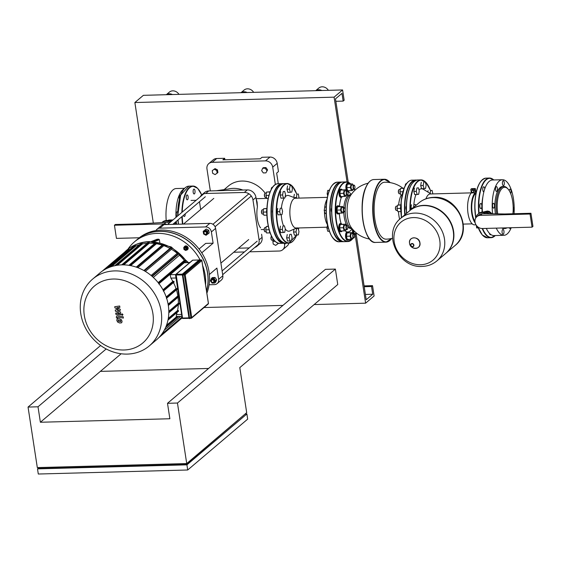 <?xml version="1.0" encoding="UTF-8"?>
<svg xmlns="http://www.w3.org/2000/svg" width="561" height="561" viewBox="0 0 561 561"><rect width="100%" height="100%" fill="white"/><g stroke="black" fill="none" stroke-linecap="round" stroke-linejoin="round"><path stroke-width="0.84" d="M169.289 220.01L173.012 219.905M175.579 221.995L176.603 224.26A27.798 10.989 88.5 0 1 176.273 221.399M168.468 220.69A6.101 5.344 49.7 0 1 168.98 220.655A6.101 5.344 49.7 0 1 171.519 221.167M174.127 223.222A6.101 5.344 49.7 0 1 174.822 224.309M179.464 198.945A2.44 0.968 -91.5 0 1 179.324 198.328A2.44 0.968 -91.5 0 1 180.158 195.123A2.44 0.968 -91.5 0 1 180.565 195.326M176.996 216.525A2.44 0.968 -91.5 0 1 176.89 216.413A2.44 0.968 -91.5 0 1 176.322 213.685A2.44 0.968 -91.5 0 1 177.213 211.792A2.44 0.968 -91.5 0 1 177.662 212.058A2.44 0.968 -91.5 0 1 177.732 212.149M139.303 237.766L116.45 238.383L114.437 225.249L115.335 224.484L141.484 223.783L165.965 222.338A6.914 6.052 49.7 0 1 169.233 223.11M165.965 222.338L164.114 223.909L114.437 225.249M164.114 223.909A6.914 6.052 49.7 0 1 167.045 224.519M170.916 221.679A8.135 7.125 49.7 0 0 162.508 222.023L162.01 222.444A8.135 7.125 49.7 0 1 170.116 222.359M173.391 223.846A8.135 7.125 49.7 0 1 173.749 224.337M167.571 220.543A6.101 5.344 49.7 0 1 172.318 220.494M174.927 222.542A6.101 5.344 49.7 0 1 175.916 224.281M184.064 188.861A27.798 10.989 88.5 0 0 175.993 217.373M184.562 188.314L176.231 188.538A27.798 10.989 88.5 0 0 166.21 220.522M217.486 169.885L215.038 168.609L212.254 170.642L212.661 173.321L215.108 174.597L217.899 172.564L217.486 169.885L216.735 170.523L214.288 169.247L215.038 168.609M214.288 169.247L212.254 170.642M217.149 173.202L216.735 170.523M265.9 172.865L267.59 169.878L265.942 167.592L263.354 167.662L262.604 168.3L261.664 170.656L263.312 172.935L265.9 172.865L267.59 169.878M266.84 170.516L265.192 168.23L265.942 167.592M265.192 168.23L262.604 168.3M273.305 241.097L272.842 241.412L273.249 244.091L275.696 245.367L278.48 243.292M277.737 243.965L277.59 243.025M272.842 241.412L273.291 241.034M337.75 284.532L335.387 269.084L325.429 269.35L167.501 403.303L177.458 403.036L186.722 463.554L246.693 412.686L239.799 367.616L337.75 284.532M335.387 269.084L177.458 403.036M100.622 345.513L28.05 407.069L37.314 467.586L186.722 463.554M208.58 368.458L100.349 371.382L121.12 353.767M167.501 403.303L169.864 418.751L40.378 422.251L100.349 371.382M28.05 407.069L38.008 406.795L40.378 422.251M38.008 406.795L106.197 348.963M186.035 463.568L186.168 464.452L39.256 468.414L39.116 467.537M186.918 464.838L37.51 468.87L38.295 474.024L187.704 469.992L247.674 419.123L246.889 413.969L186.918 464.838L187.704 469.992M186.168 464.452L245.087 414.046M37.51 468.87L39.081 467.537M245.115 414.018L246.889 413.969M271.503 236.16A2.167 0.856 88.5 0 0 271.082 238.095A2.167 0.856 88.5 0 0 271.601 240.024A2.167 0.856 88.5 0 0 271.622 240.059A2.167 0.856 88.5 0 0 272.001 240.255L273.06 240.227M271.44 239.842A1.9 0.75 -91.5 0 1 271.412 239.82A1.9 0.75 -91.5 0 1 271.391 239.792A1.9 0.75 -91.5 0 1 270.942 238.081A1.9 0.75 -91.5 0 1 271.321 236.391A1.9 0.75 -91.5 0 1 271.419 236.286M292.099 237.373L291.208 234.232L289.728 234.442L289.139 237.794L290.023 240.935L291.503 240.725L292.099 237.373M289.728 234.442L291.208 234.232M287.239 234.512L286.65 237.864L289.139 237.794M286.65 237.864L287.534 241.006L290.023 240.935M275.065 241.342L273.389 241.384L272.534 238.074M270.22 233.131A4.067 1.606 -91.5 0 1 269.336 230.459M266.131 227.478L265.094 227.507A2.167 0.856 88.5 0 0 264.729 227.724A2.167 0.856 88.5 0 0 264.294 229.659A2.167 0.856 88.5 0 0 264.813 231.609A2.167 0.856 88.5 0 0 264.834 231.644A2.167 0.856 88.5 0 0 265.213 231.84L266.272 231.812M264.652 231.427A1.9 0.75 -91.5 0 1 264.624 231.405A1.9 0.75 -91.5 0 1 264.603 231.377A1.9 0.75 -91.5 0 1 264.154 229.673A1.9 0.75 -91.5 0 1 264.533 227.976A1.9 0.75 -91.5 0 1 264.631 227.871M285.311 228.958L284.42 225.817L282.94 226.027L282.351 229.379L283.235 232.527L284.715 232.31L285.311 228.958M282.94 226.027L284.42 225.817M280.451 226.097L279.862 229.449L282.351 229.379M279.862 229.449L280.745 232.591L283.235 232.527M270.051 232.878L266.601 232.976L265.718 229.828L266.307 226.476L268.277 226.251M269.126 229.737L265.718 229.828M268.312 226.42L266.307 226.476M266.882 214.043A4.067 1.606 -91.5 0 1 266.903 209.085M263.418 209.737L262.38 209.765A2.167 0.856 88.5 0 0 262.015 209.989A2.167 0.856 88.5 0 0 261.58 211.925A2.167 0.856 88.5 0 0 262.092 213.874A2.167 0.856 88.5 0 0 262.12 213.902A2.167 0.856 88.5 0 0 262.499 214.106L263.558 214.078M261.938 213.692A1.9 0.75 -91.5 0 1 261.91 213.664A1.9 0.75 -91.5 0 1 261.889 213.636A1.9 0.75 -91.5 0 1 261.44 211.932A1.9 0.75 -91.5 0 1 261.819 210.235A1.9 0.75 -91.5 0 1 261.917 210.137M266.917 215.151L263.887 215.235L263.004 212.093L263.593 208.741L266.924 208.475M266.566 211.995L263.004 212.093M266.917 208.65L263.593 208.741M282.59 211.224L281.706 208.075L280.227 208.285L279.637 211.644L280.521 214.786L282.001 214.575L282.59 211.224M280.227 208.285L281.706 208.075M277.737 208.355L277.141 211.707L279.637 211.644M277.141 211.707L278.032 214.856L280.521 214.786M298.978 231.532L298.094 228.39L296.615 228.6L296.026 231.952L296.909 235.101L298.389 234.891L298.978 231.532M295.619 228.46L298.094 228.39M295.198 228.643L296.615 228.6M294.041 229.147L293.529 232.023L296.026 231.952M293.529 232.023L294.42 235.164L296.909 235.101M299.041 198.11L298.333 193.98L296.853 194.19L296.432 198.18M296.853 194.19L298.333 193.98M294.364 194.26L293.796 197.437M294.23 197.598L296.257 197.542M413.878 204.513A20.925 8.275 -91.5 0 1 415.967 194.534M418.955 189.856A20.925 8.275 -91.5 0 1 418.969 189.842A20.925 8.275 -91.5 0 1 423.52 189.394L430.995 193.959M425.953 198.79A15.498 6.129 -91.5 0 1 428.387 194.758A15.498 6.129 -91.5 0 1 430.217 193.98L471.331 192.872M475.63 193.482A15.498 6.129 -91.5 0 0 471.752 206.364A15.498 6.129 -91.5 0 0 474.943 221.364A15.498 6.129 -91.5 0 1 471.752 206.364A15.498 6.129 -91.5 0 1 475.63 193.482A15.498 6.129 -91.5 0 1 475.952 193.236L476.016 193.194M445.862 253.306A27.931 24.453 -130.3 0 0 446.009 253.179A27.931 24.453 -130.3 0 0 453.59 231.181A27.931 24.453 -130.3 0 0 436.163 208.019A27.931 24.453 -130.3 0 0 409.874 210.571A27.931 24.453 -130.3 0 0 409.726 210.698M445.715 253.432A27.931 24.453 -130.3 0 0 453.288 231.434A27.931 24.453 -130.3 0 0 435.862 208.271A27.931 24.453 -130.3 0 0 409.572 210.824L400.75 218.306A27.931 24.453 49.7 0 1 414.761 213.089A27.931 24.453 49.7 0 1 444.466 238.923A27.931 24.453 49.7 0 1 436.893 260.914L445.715 253.432M413.373 217.591A24.831 21.739 49.7 0 1 439.782 240.557A24.831 21.739 49.7 0 1 420.589 264.75A24.831 21.739 49.7 0 1 394.18 241.784A24.831 21.739 49.7 0 1 413.373 217.591M272.583 187.241L272.211 187.255A2.167 0.856 88.5 0 0 271.854 187.472A2.167 0.856 88.5 0 0 271.419 189.085M271.272 189.352A1.9 0.75 -91.5 0 1 271.657 187.725A1.9 0.75 -91.5 0 1 271.755 187.619M292.428 188.706L291.545 185.565L290.065 185.775L289.469 189.127L290.353 192.276L291.832 192.058L292.428 188.706M290.065 185.775L291.545 185.565M287.576 185.845L286.98 189.197L289.469 189.127M286.98 189.197L287.863 192.339L290.353 192.276M269.708 192.921A4.067 1.606 -91.5 0 1 270.213 191.61M266.363 193.068L265.325 193.096A2.167 0.856 88.5 0 0 264.967 193.314A2.167 0.856 88.5 0 0 264.526 195.249A2.167 0.856 88.5 0 0 265.044 197.199A2.167 0.856 88.5 0 0 265.072 197.234A2.167 0.856 88.5 0 0 265.444 197.43L266.51 197.402M264.883 197.016A1.9 0.75 -91.5 0 1 264.862 196.988A1.9 0.75 -91.5 0 1 264.841 196.967A1.9 0.75 -91.5 0 1 264.385 195.256A1.9 0.75 -91.5 0 1 264.771 193.566A1.9 0.75 -91.5 0 1 264.869 193.461M268.144 198.524L266.833 198.559L265.949 195.417L266.545 192.065L270.107 191.799M268.929 195.34L265.949 195.417M270.016 191.974L266.545 192.065M285.542 194.548L284.658 191.406L283.179 191.617L282.583 194.969L283.466 198.11L284.946 197.9L285.542 194.548M283.179 191.617L284.658 191.406M280.689 191.68L280.093 195.039L282.583 194.969M280.093 195.039L280.977 198.18L283.466 198.11M331.614 211.981A2.44 0.968 -91.5 0 1 331.193 209.87A2.44 0.968 -91.5 0 1 331.621 207.956M334.461 229.926A2.44 0.968 -91.5 0 1 334.181 229.386A2.44 0.968 -91.5 0 1 333.935 228.215M327.329 197.346L295.359 198.208A14.916 5.898 88.5 0 0 289.855 212.64A14.916 5.898 88.5 0 0 295.661 227.99A14.916 5.898 88.5 0 0 296.166 228.025L327.098 227.191M296.292 198.37L288.929 195.621A17.903 7.076 88.5 0 0 288.417 195.473A17.903 7.076 88.5 0 0 285.128 196.869M284.287 197.998A17.903 7.076 88.5 0 0 281.405 208.089M281.264 214.681A17.903 7.076 88.5 0 0 283.522 225.838M285.29 229.063A17.903 7.076 88.5 0 0 288.172 231.16A17.903 7.076 88.5 0 0 289.883 230.957L297.092 227.815M326.923 199.604A14.916 5.898 88.5 0 0 324.595 208.25M324.468 211.357A14.916 5.898 88.5 0 0 327.533 224.821L326.923 228.18L327.806 231.321L329.391 231.279M476.885 226.006L477.039 227.023L478.161 227.563M472.762 192.563L471.675 191.995L471.499 190.803L472.404 190.186L473.491 190.754L473.673 191.939L472.762 192.563M472.404 190.186L471.499 190.803M472.748 189.884L473.835 190.452L473.491 190.754M473.835 190.452L473.673 191.939M475.188 222.906A16.585 6.557 -91.5 0 1 471.31 207.402A16.585 6.557 -91.5 0 1 475.076 192.823L474.522 189.225L475.321 188.545L475.875 192.15A16.585 6.557 -91.5 0 1 476.296 191.911M475.321 188.545L471.591 188.65L470.791 189.323L471.338 192.928A16.585 6.557 88.5 0 0 467.79 211.546A16.585 6.557 88.5 0 0 474.592 224.877L476.023 224.842M475.076 192.823L471.338 192.928M470.791 189.323L474.522 189.225M476.289 225.249L476.703 227.955L478.295 227.913M400.849 210.424A4.067 1.606 -91.5 0 1 400.87 205.466M397.384 206.125L396.347 206.153A2.167 0.856 88.5 0 0 395.982 206.371A2.167 0.856 88.5 0 0 395.547 208.306A2.167 0.856 88.5 0 0 396.066 210.256A2.167 0.856 88.5 0 0 396.087 210.284A2.167 0.856 88.5 0 0 396.466 210.487L397.532 210.459M396.087 210.284L395.884 210.045A1.9 0.75 -91.5 0 1 395.884 210.045A1.9 0.75 -91.5 0 1 395.856 210.017A1.9 0.75 -91.5 0 1 395.407 208.313A1.9 0.75 -91.5 0 1 395.786 206.623A1.9 0.75 -91.5 0 1 395.891 206.518M400.891 211.539L397.854 211.616L396.971 208.475L397.56 205.123L400.898 204.863M400.533 208.376L396.971 208.475M400.884 205.031L397.56 205.123M415.743 205.592L415.428 204.47L413.948 204.681L413.443 207.549M413.948 204.681L415.428 204.47M411.458 204.744L410.862 208.103L412.854 208.047M410.862 208.103L411.234 209.414M432.868 193.91L432.047 190.368L430.568 190.579L430.07 193.398M430.568 190.579L432.047 190.368M428.078 190.649L427.833 192.03M406.55 183.629L406.185 183.636A2.167 0.856 88.5 0 0 405.82 183.861A2.167 0.856 88.5 0 0 405.386 185.467M405.238 185.74A1.9 0.75 -91.5 0 1 405.624 184.106A1.9 0.75 -91.5 0 1 405.722 184.008M426.15 185.095L425.259 181.953L423.779 182.164L423.19 185.523L424.074 188.664L425.554 188.454L426.15 185.095M423.779 182.164L425.259 181.953M421.29 182.234L420.701 185.586L423.19 185.523M420.701 185.586L421.584 188.727L424.074 188.664M403.675 189.309A4.067 1.606 -91.5 0 1 404.179 187.998M400.337 189.45L399.299 189.478A2.167 0.856 88.5 0 0 398.934 189.695A2.167 0.856 88.5 0 0 398.499 191.631A2.167 0.856 88.5 0 0 399.011 193.58A2.167 0.856 88.5 0 0 399.039 193.615A2.167 0.856 88.5 0 0 399.418 193.818L400.477 193.783M398.857 193.398A1.9 0.75 -91.5 0 1 398.829 193.377A1.9 0.75 -91.5 0 1 398.808 193.349A1.9 0.75 -91.5 0 1 398.359 191.645A1.9 0.75 -91.5 0 1 398.738 189.948A1.9 0.75 -91.5 0 1 398.836 189.842M402.118 194.912L400.806 194.948L399.916 191.799L400.512 188.447L404.074 188.18M402.903 191.722L399.916 191.799M403.99 188.356L400.512 188.447M419.263 190.936L418.373 187.795L416.9 188.005L416.304 191.357L417.188 194.506L418.667 194.288L419.263 190.936M416.9 188.005L418.373 187.795M414.404 188.075L413.815 191.427L416.304 191.357M413.815 191.427L414.698 194.569L417.188 194.506M339.398 213.194A4.067 1.606 -91.5 0 1 338.493 213.951A4.067 1.606 -91.5 0 1 337.743 213.517A4.067 1.606 -91.5 0 1 336.796 208.965A4.067 1.606 -91.5 0 1 338.276 205.817A4.067 1.606 -91.5 0 1 339.026 206.252A4.067 1.606 -91.5 0 1 339.216 206.525M338.493 213.951L337.75 213.972A4.067 1.606 -91.5 0 1 337 213.538A4.067 1.606 -91.5 0 1 336.053 208.987A4.067 1.606 -91.5 0 1 337.533 205.838L338.276 205.817M344.454 207.794A2.167 0.856 88.5 0 0 344.433 207.766A2.167 0.856 88.5 0 0 344.054 207.563A2.167 0.856 88.5 0 0 343.269 209.239A2.167 0.856 88.5 0 0 343.774 211.665A2.167 0.856 88.5 0 0 344.174 211.897A2.167 0.856 88.5 0 0 344.538 211.679A2.167 0.856 88.5 0 0 344.636 211.532M344.054 207.563L342.014 207.619A2.167 0.856 88.5 0 0 341.228 209.295A2.167 0.856 88.5 0 0 341.726 211.721A2.167 0.856 88.5 0 0 342.133 211.953L344.174 211.897M344.061 211.42A1.9 0.75 -91.5 0 1 343.669 208.895A1.9 0.75 -91.5 0 1 344.636 208.005A1.9 0.75 -91.5 0 1 344.664 208.033A1.9 0.75 -91.5 0 1 345.113 209.737A1.9 0.75 -91.5 0 1 344.735 211.427A1.9 0.75 -91.5 0 1 344.061 211.42M343.136 211.925L342.96 212.928L341.481 213.138L340.59 209.996L341.186 206.644L342.666 206.434L342.995 207.591M340.59 209.996L336.909 210.095L337.792 213.236L341.481 213.138M336.909 210.095L337.498 206.743L341.186 206.644M337.498 206.743L342.666 206.434M326.186 206.89L324.798 207.086L324.209 210.438L325.092 213.58L326.186 213.552M326.179 207.051L324.798 207.086M326.109 210.389L324.209 210.438M342.112 230.936A4.067 1.606 -91.5 0 1 341.214 231.693A4.067 1.606 -91.5 0 1 340.457 231.258A4.067 1.606 -91.5 0 1 339.51 226.707A4.067 1.606 -91.5 0 1 340.99 223.559A4.067 1.606 -91.5 0 1 341.74 223.993A4.067 1.606 -91.5 0 1 341.93 224.267M341.214 231.693L340.464 231.714A4.067 1.606 -91.5 0 1 339.714 231.272A4.067 1.606 -91.5 0 1 338.767 226.721A4.067 1.606 -91.5 0 1 340.247 223.58L340.99 223.559M347.168 225.536A2.167 0.856 88.5 0 0 347.147 225.501A2.167 0.856 88.5 0 0 346.768 225.298A2.167 0.856 88.5 0 0 345.983 226.981A2.167 0.856 88.5 0 0 346.488 229.407A2.167 0.856 88.5 0 0 346.887 229.638A2.167 0.856 88.5 0 0 347.252 229.414A2.167 0.856 88.5 0 0 347.35 229.274M346.768 225.298L344.727 225.354A2.167 0.856 88.5 0 0 343.942 227.037A2.167 0.856 88.5 0 0 344.447 229.463A2.167 0.856 88.5 0 0 344.847 229.694L346.887 229.638M346.775 229.154A1.9 0.75 -91.5 0 1 346.382 226.637A1.9 0.75 -91.5 0 1 347.357 225.739A1.9 0.75 -91.5 0 1 347.378 225.767A1.9 0.75 -91.5 0 1 347.827 227.471A1.9 0.75 -91.5 0 1 347.448 229.169A1.9 0.75 -91.5 0 1 346.775 229.154M345.849 229.666L345.674 230.669L344.195 230.88L343.304 227.738L343.9 224.379L345.38 224.169L345.709 225.333M343.304 227.738L339.622 227.836L340.506 230.978L344.195 230.88M339.622 227.836L340.218 224.484L343.9 224.379M340.218 224.484L345.38 224.169M328.395 228.138L326.923 228.18M348.9 239.351A4.067 1.606 -91.5 0 1 348.002 240.108A4.067 1.606 -91.5 0 1 347.245 239.666A4.067 1.606 -91.5 0 1 346.298 235.115A4.067 1.606 -91.5 0 1 347.778 231.974A4.067 1.606 -91.5 0 1 348.528 232.408A4.067 1.606 -91.5 0 1 348.718 232.675M348.002 240.108L347.252 240.122A4.067 1.606 -91.5 0 1 346.502 239.687A4.067 1.606 -91.5 0 1 345.555 235.136A4.067 1.606 -91.5 0 1 347.035 231.995L347.778 231.974M353.956 233.944A2.167 0.856 88.5 0 0 353.935 233.916A2.167 0.856 88.5 0 0 353.556 233.713A2.167 0.856 88.5 0 0 352.771 235.396A2.167 0.856 88.5 0 0 353.276 237.822A2.167 0.856 88.5 0 0 353.675 238.053A2.167 0.856 88.5 0 0 354.04 237.829A2.167 0.856 88.5 0 0 354.138 237.682M353.556 233.713L351.516 233.769A2.167 0.856 88.5 0 0 350.73 235.445A2.167 0.856 88.5 0 0 351.235 237.878A2.167 0.856 88.5 0 0 351.635 238.109L353.675 238.053M353.563 237.569A1.9 0.75 -91.5 0 1 353.171 235.052A1.9 0.75 -91.5 0 1 354.145 234.154A1.9 0.75 -91.5 0 1 354.166 234.182A1.9 0.75 -91.5 0 1 354.615 235.886A1.9 0.75 -91.5 0 1 354.236 237.584A1.9 0.75 -91.5 0 1 353.563 237.569M352.638 238.081L352.462 239.084L350.983 239.295L350.092 236.153L350.688 232.794L352.168 232.584L352.497 233.741M350.092 236.153L346.41 236.251L347.294 239.393L350.983 239.295M346.41 236.251L347.007 232.899L350.688 232.794M347.007 232.899L352.168 232.584M355.786 233.509A4.067 1.606 -91.5 0 1 354.882 234.267A4.067 1.606 -91.5 0 1 354.131 233.832A4.067 1.606 -91.5 0 1 353.164 229.905M353.612 230.403L354.18 233.551L356.978 233.474M353.29 233.72A4.067 1.606 -91.5 0 1 352.455 229.084M349.23 190.684A4.067 1.606 -91.5 0 1 348.332 191.441A4.067 1.606 -91.5 0 1 347.582 191.006A4.067 1.606 -91.5 0 1 346.635 186.455A4.067 1.606 -91.5 0 1 348.115 183.307A4.067 1.606 -91.5 0 1 348.865 183.742A4.067 1.606 -91.5 0 1 349.054 184.015M354.293 185.284A2.167 0.856 88.5 0 0 354.264 185.249A2.167 0.856 88.5 0 0 353.893 185.046A2.167 0.856 88.5 0 0 353.1 186.729A2.167 0.856 88.5 0 0 353.605 189.155A2.167 0.856 88.5 0 0 354.005 189.387A2.167 0.856 88.5 0 0 354.37 189.162A2.167 0.856 88.5 0 0 354.468 189.022M353.893 185.046L351.845 185.102A2.167 0.856 88.5 0 0 351.06 186.785A2.167 0.856 88.5 0 0 351.565 189.211A2.167 0.856 88.5 0 0 351.964 189.443L354.005 189.387M353.9 188.903A1.9 0.75 -91.5 0 1 353.5 186.385A1.9 0.75 -91.5 0 1 354.475 185.488A1.9 0.75 -91.5 0 1 354.496 185.516A1.9 0.75 -91.5 0 1 354.952 187.22A1.9 0.75 -91.5 0 1 354.566 188.917A1.9 0.75 -91.5 0 1 353.9 188.903M352.967 189.415L352.792 190.417L351.312 190.628L350.429 187.486L351.018 184.127L352.497 183.917L352.827 185.081M350.429 187.486L346.74 187.584L347.631 190.726L351.312 190.628M346.74 187.584L347.336 184.232L351.018 184.127M347.336 184.232L352.497 183.917M346.74 190.894A4.067 1.606 -91.5 0 1 345.899 186.343A4.067 1.606 -91.5 0 1 347.364 183.328L348.115 183.307M342.343 196.525A4.067 1.606 -91.5 0 1 341.446 197.276A4.067 1.606 -91.5 0 1 340.695 196.841A4.067 1.606 -91.5 0 1 339.749 192.29A4.067 1.606 -91.5 0 1 341.228 189.148A4.067 1.606 -91.5 0 1 341.979 189.583A4.067 1.606 -91.5 0 1 342.168 189.849M341.446 197.276L340.695 197.297A4.067 1.606 -91.5 0 1 339.945 196.862A4.067 1.606 -91.5 0 1 338.998 192.311A4.067 1.606 -91.5 0 1 340.478 189.169L341.228 189.148M347.406 191.119A2.167 0.856 88.5 0 0 347.378 191.091A2.167 0.856 88.5 0 0 347.007 190.887A2.167 0.856 88.5 0 0 346.214 192.57A2.167 0.856 88.5 0 0 346.719 194.997A2.167 0.856 88.5 0 0 347.119 195.228A2.167 0.856 88.5 0 0 347.483 195.004A2.167 0.856 88.5 0 0 347.582 194.856M347.007 190.887L344.966 190.943A2.167 0.856 88.5 0 0 344.174 192.619A2.167 0.856 88.5 0 0 344.678 195.053A2.167 0.856 88.5 0 0 345.078 195.284L347.119 195.228M347.014 194.744A1.9 0.75 -91.5 0 1 346.621 192.227A1.9 0.75 -91.5 0 1 347.589 191.329A1.9 0.75 -91.5 0 1 347.61 191.357A1.9 0.75 -91.5 0 1 348.065 193.061A1.9 0.75 -91.5 0 1 347.68 194.758A1.9 0.75 -91.5 0 1 347.014 194.744M346.081 195.256L345.906 196.259L344.426 196.469L343.542 193.328L344.138 189.969L345.618 189.758L345.941 190.915M343.542 193.328L339.854 193.426L340.744 196.567L344.426 196.469M339.854 193.426L340.45 190.067L344.138 189.969M340.45 190.067L345.618 189.758M329.405 190.2L327.75 190.41L327.154 193.769L327.694 195.67M329.335 190.368L327.75 190.41M328.199 193.741L327.154 193.769M482.86 196.953A21.627 8.548 88.5 0 0 481.927 206.245A21.627 8.548 88.5 0 0 482.194 212.009M481.843 206.231A2.574 1.017 -91.5 0 1 480.889 208.615A2.574 1.017 -91.5 0 1 479.802 205.845A2.574 1.017 -91.5 0 1 480.756 203.468A2.574 1.017 -91.5 0 1 481.843 206.231M490.826 234.512A2.574 1.017 -91.5 0 1 490.391 234.771A2.574 1.017 -91.5 0 1 489.423 233.271M483.834 191.946A2.574 1.017 -91.5 0 1 482.748 189.176A2.574 1.017 -91.5 0 1 483.701 186.792A2.574 1.017 -91.5 0 1 484.753 188.833M392.497 238.278A28.478 28.478 0 0 1 386.178 239.161A28.478 11.262 -91.5 0 1 375.099 220.746A28.478 11.262 -91.5 0 1 377.567 189.12A28.478 11.262 -91.5 0 1 384.636 182.234A28.478 28.478 0 0 1 402.882 188.215M406.318 209.961A2.44 0.968 -91.5 0 1 405.898 207.858A2.44 0.968 -91.5 0 1 406.325 205.936M495.398 213.776A21.016 8.31 -91.5 0 1 500.139 187.556A21.016 8.31 -91.5 0 1 502.621 186.504L503.869 186.476A21.016 8.31 -91.5 0 1 507.502 188.426L508.126 189.141A20.203 7.987 -91.5 0 1 512.922 213.755M496.653 213.804A21.016 8.31 -91.5 0 1 501.38 187.528A21.016 8.31 -91.5 0 1 503.869 186.476M497.74 213.825A20.203 7.987 -91.5 0 1 502.249 188.279A20.203 7.987 -91.5 0 1 508.126 189.141M484.718 212.156A6.101 5.344 49.7 0 1 485.23 212.114A6.101 5.344 49.7 0 1 489.381 213.65M483.82 212.002A6.101 5.344 49.7 0 1 490.903 213.678M475.784 217.97A8.135 7.125 49.7 0 1 477.951 214.162A8.135 7.125 49.7 0 1 486.149 213.699L504.795 213.972L530.937 213.264L530.04 214.029L480.363 215.368A6.914 6.052 49.7 0 0 476.892 216.665A6.914 6.052 49.7 0 0 475.616 224.077A6.914 6.052 49.7 0 0 482.369 228.502L532.052 227.163L532.95 226.399L530.937 213.264M477.951 214.162L478.75 213.489A8.135 7.125 49.7 0 1 487.923 213.65M493.168 203.377A2.44 0.968 -91.5 0 1 493.456 203.257A2.44 0.968 -91.5 0 1 494.465 205.298A2.44 0.968 -91.5 0 1 493.876 208.012A2.44 0.968 -91.5 0 1 493.589 208.138A2.44 0.968 -91.5 0 1 492.579 206.097A2.44 0.968 -91.5 0 1 493.168 203.377M496.857 186.848A2.44 0.968 -91.5 0 1 497.425 189.576A2.44 0.968 -91.5 0 1 496.534 191.462A2.44 0.968 -91.5 0 1 496.085 191.203A2.44 0.968 -91.5 0 1 495.517 188.475A2.44 0.968 -91.5 0 1 496.408 186.582A2.44 0.968 -91.5 0 1 496.857 186.848M504.255 182.423A2.44 0.968 -91.5 0 1 503.42 185.628A2.44 0.968 -91.5 0 1 502.46 183.945A2.44 0.968 -91.5 0 1 503.287 180.747A2.44 0.968 -91.5 0 1 504.255 182.423M509.234 190.656A2.44 0.968 -91.5 0 1 509.255 190.502A2.44 0.968 -91.5 0 1 510.075 189.155A2.44 0.968 -91.5 0 1 511.029 192.696A2.44 0.968 -91.5 0 1 510.706 193.664M513.161 207.072A2.44 0.968 -91.5 0 1 513.827 209.407A2.44 0.968 -91.5 0 1 513.217 211.658A2.44 0.968 -91.5 0 1 513.091 211.735M510.629 227.738A2.44 0.968 -91.5 0 1 509.977 228.453A2.44 0.968 -91.5 0 1 509.521 228.187A2.44 0.968 -91.5 0 1 509.283 227.78M502.123 232.612A2.44 0.968 -91.5 0 1 502.958 229.414A2.44 0.968 -91.5 0 1 503.925 231.09A2.44 0.968 -91.5 0 1 503.091 234.288A2.44 0.968 -91.5 0 1 502.123 232.612M476.892 216.665L478.743 215.094A6.914 6.052 49.7 0 1 482.215 213.804L486.149 213.699M530.04 214.029L532.052 227.163M485.538 211.476L487.376 211.027L489.311 211.392L491.99 213.706M482.46 211.988A27.798 10.989 -91.5 0 1 492.481 179.997L502.439 179.73A27.798 10.989 -91.5 0 1 514.051 213.72M511.197 227.724A27.798 10.989 -91.5 0 1 503.939 235.304L493.982 235.578A27.798 10.989 -91.5 0 1 486.324 228.397M492.614 213.713A27.798 10.989 -91.5 0 1 502.439 179.73M503.939 235.304A27.798 10.989 -91.5 0 1 496.282 228.131M506.962 227.843A21.016 8.31 -91.5 0 1 505.005 228.495L503.757 228.53A21.016 8.31 -91.5 0 1 501.765 227.983M505.005 228.495A21.016 8.31 -91.5 0 1 503.014 227.948M272.59 210.172A2.44 0.968 88.5 0 0 272.583 212.843M199.905 259.995L183.096 274.119L182.949 274.974L189.506 317.849L189.772 318.318L191.063 318.248M193.18 192.297A2.44 0.968 -91.5 0 1 194.015 189.092A2.44 0.968 -91.5 0 1 194.983 190.768A2.44 0.968 -91.5 0 1 194.148 193.973A2.44 0.968 -91.5 0 1 193.18 192.297M186.813 199.555A2.44 0.968 -91.5 0 1 186.245 196.82A2.44 0.968 -91.5 0 1 187.129 194.933A2.44 0.968 -91.5 0 1 187.584 195.193A2.44 0.968 -91.5 0 1 188.152 197.928A2.44 0.968 -91.5 0 1 187.262 199.814A2.44 0.968 -91.5 0 1 186.813 199.555M185.207 213.832A2.44 0.968 -91.5 0 1 184.604 216.364A2.44 0.968 -91.5 0 1 184.317 216.49A2.44 0.968 -91.5 0 1 183.454 215.312M120.783 321.635L120.601 320.422L118.076 320.001L118.259 321.208L120.762 321.656M121.204 319.546L119.1 318.613L117.165 318.858L116.772 320.366L117.656 322.091L119.774 323.024L121.695 322.771L122.088 321.264L121.204 319.546M123.196 316.769L117.579 315.815L116.604 316.011L116.33 317.084L116.443 317.828L117.537 318.01L117.859 317.133L123.399 318.066L123.196 316.769M117.459 317.512L117.859 317.133M121.442 314.623L122.326 315.387L122.971 314.581L122.088 313.809L121.442 314.623L122.088 313.809M122.326 315.387L122.971 314.581M114.914 307.835L118.343 309.476L115.243 310.016L115.419 311.152L119.745 313.326L119.353 313.704L115.713 313.101L115.91 314.398L120.601 314.826L120.615 312.021L117.298 310.801L120.349 310.275L120.194 309.258L116.814 307.652L119.9 307.358L119.696 306.011L114.739 306.699L114.914 307.835M119.745 313.326L119.353 313.704M127.978 249.161A45.153 39.529 49.7 0 1 134.5 241.819A45.153 39.529 49.7 0 1 157.143 233.376A45.153 39.529 49.7 0 1 200.123 259.96M202.654 265.598A45.153 39.529 49.7 0 1 205.585 284.729M134.5 241.819L136.87 239.799A45.153 39.529 49.7 0 1 159.52 231.363A45.153 39.529 49.7 0 1 206.539 290.963M187.346 262.527A43.8 38.344 -130.3 0 0 148.791 241.91A43.8 38.344 -130.3 0 0 126.828 250.101A43.8 38.344 -130.3 0 0 124.668 252.099M184.043 247.317A2.167 1.9 49.7 0 1 187.991 248.025A2.167 1.9 49.7 0 1 186.231 250.143M184.681 246.363A2.167 1.9 49.7 0 1 188.152 247.892A2.167 1.9 49.7 0 1 187.479 249.666M186.266 248.67A1.087 0.947 -130.3 0 0 184.274 248.726A1.087 0.947 -130.3 0 0 186.266 248.67M184.674 247.794A1.087 0.947 49.7 0 1 186.462 248.502A1.087 0.947 49.7 0 1 186.063 249.435M185.915 248.761A0.813 0.715 49.7 0 1 184.422 248.804A0.813 0.715 49.7 0 1 185.915 248.761M127.34 354.089A43.8 38.344 -130.3 0 0 149.303 345.899A43.8 38.344 -130.3 0 0 157.396 298.922A43.8 38.344 -130.3 0 0 114.612 270.907A43.8 38.344 -130.3 0 0 92.642 279.09A43.8 38.344 -130.3 0 0 84.55 326.074A43.8 38.344 -130.3 0 0 127.34 354.089M92.642 279.09L99.767 273.053A43.8 38.344 49.7 0 1 121.73 264.862A43.8 38.344 49.7 0 1 164.52 292.877A43.8 38.344 49.7 0 1 156.428 339.861L149.303 345.899M124.03 349.987A37.356 32.706 49.7 0 1 84.297 315.436A37.356 32.706 49.7 0 1 113.175 279.034A37.356 32.706 49.7 0 1 152.901 313.585A37.356 32.706 49.7 0 1 124.03 349.987M136.919 239.757A45.153 39.529 49.7 0 1 136.968 239.715L138.371 238.53A45.153 39.529 49.7 0 1 161.014 230.087A45.153 39.529 49.7 0 1 206.876 293.158M136.968 239.715A45.153 39.529 49.7 0 1 159.619 231.279A45.153 39.529 49.7 0 1 206.567 291.131M181.869 316.306L176.231 316.46L176.463 314.56A42.447 37.159 -130.3 0 0 177.108 312.4M174.001 282.015L173.903 281.377L172.844 281.405A42.447 37.159 -130.3 0 0 170.888 278.123L170.116 274.736L184.26 262.737L189.899 262.457M177.066 289.252L176.967 288.606L176.021 288.635A42.447 37.159 -130.3 0 0 173.454 282.562M178.742 295.878L177.837 295.906A42.447 37.159 -130.3 0 0 176.427 289.876M179.296 303.831L179.197 303.185L178.363 303.206A42.447 37.159 -130.3 0 0 178.033 297.26M178.461 311.173L178.363 310.528L177.549 310.549A42.447 37.159 -130.3 0 0 178.314 304.742M172.844 281.405L162.956 289.792M176.021 288.635L166.189 296.972M177.837 295.906L168.111 304.153M176.904 316.439L166.505 325.261M178.363 303.206L168.805 311.313M177.549 310.549L168.286 318.403M108.028 267.892L129.114 250.003A42.447 37.159 49.7 0 1 129.402 249.792M111.59 266.545L135.608 246.174A42.447 37.159 49.7 0 1 139.514 244.722M117.284 265.248L142.347 243.986A42.447 37.159 49.7 0 1 147.157 243.292M123.75 264.862L149.303 243.194A42.447 37.159 49.7 0 1 154.64 243.467M130.636 265.626L156.463 243.726A42.447 37.159 49.7 0 1 162.206 245.115M137.845 267.709L163.833 245.662A42.447 37.159 49.7 0 1 169.948 248.418M145.369 271.405L171.463 249.273A42.447 37.159 49.7 0 1 177.227 253.313L151.091 275.479M153.3 277.422L179.45 255.241A42.447 37.159 49.7 0 1 184.296 260.437L158.139 282.625M185.158 261.531A42.447 37.159 49.7 0 1 185.915 262.569M180.649 316.341L164.247 330.254M181.876 317.344L181.862 318.115L158.588 337.855M177.227 253.313L179.057 253.376L152.038 276.285M184.296 260.437L185.537 260.402L185.635 261.047M148.546 242.303L149.163 242.289L149.303 243.194M155.692 242.766L156.309 242.752L156.463 243.726M163.048 244.589L163.665 244.575L163.833 245.662M170.642 248.011L171.266 247.997L171.463 249.273M181.161 318.711A43.8 38.344 -130.3 0 0 182.129 317.996M128.364 249.154L128.988 249.14L129.114 250.003M134.857 245.353L135.482 245.332L135.608 246.174M141.596 243.144L142.221 243.13L142.347 243.986M179.057 253.376L179.45 255.241M182.002 317.217L161.238 334.833M187.234 249.456L185.768 250.465L184.001 249.54L183.706 247.604L185.172 246.595L186.939 247.52L187.234 249.456L187.767 249L187.472 247.071L186.939 247.52M185.172 246.595L183.706 247.604M185.705 246.146L187.472 247.071M157.01 239.323L158.784 239.175L159.359 239.687L159.808 242.618M199.043 249.021L205.67 243.397L213.103 243.194L201.75 252.829M156.021 230.543A5.421 4.747 49.7 0 1 157.08 229.183A5.421 4.747 49.7 0 1 159.794 228.166L205.614 226.932A5.421 4.747 49.7 0 1 211.385 231.945L215.592 228.376L222.843 275.767L218.636 279.329L216.911 268.081L209.365 274.49M211.385 231.945L213.103 243.194M159.794 228.166L164.008 224.596A5.421 4.747 -130.3 0 0 161.288 225.613L157.08 229.183M218.636 279.329A5.421 4.747 49.7 0 1 217.163 283.607A5.421 4.747 49.7 0 1 214.442 284.616L209.099 284.764M217.163 283.607L221.371 280.037A5.421 4.747 -130.3 0 0 222.843 275.767M215.592 228.376A5.421 4.747 -130.3 0 0 209.821 223.362L205.614 226.932M164.008 224.596L209.821 223.362M211.216 281.054A1.627 1.424 -130.3 0 0 214.204 280.97A1.627 1.424 -130.3 0 0 211.216 281.054M211.813 279.659A1.627 1.424 49.7 0 1 214.498 280.717A1.627 1.424 49.7 0 1 213.902 282.113M211.364 281.131A1.353 1.185 49.7 0 1 213.853 281.061A1.353 1.185 49.7 0 1 211.364 281.131M211.357 278.473L212.437 277.562L215.024 277.492L216.672 279.771L215.733 282.127L214.653 283.039L212.065 283.109L210.417 280.83L211.357 278.473L213.944 278.403L215.592 280.689L214.653 283.039M215.024 277.492L213.944 278.403M216.672 279.771L215.592 280.689M205.578 234.4A1.627 1.424 -130.3 0 0 205.102 231.307A1.627 1.424 -130.3 0 0 205.578 234.4M204.449 231.497A1.627 1.424 49.7 0 1 206.995 232.1A1.627 1.424 49.7 0 1 206.532 233.958M205.438 234.232A1.353 1.185 49.7 0 1 205.038 231.651A1.353 1.185 49.7 0 1 205.438 234.232M203.194 231.321L206.308 229.007L208.755 230.291L209.162 232.962L206.048 235.276L203.601 234L203.194 231.321L205.228 229.926L207.675 231.202L208.082 233.881M206.308 229.007L205.228 229.926M208.755 230.291L207.675 231.202M256.188 198.896L257.106 202.107L257.408 206.883L255.963 197.437A8.135 7.125 -130.3 0 0 247.31 189.913L216.244 190.747L228.271 189.036A26.984 23.625 49.7 0 1 233.187 188.377A26.984 23.625 49.7 0 1 242.864 190.032M256.16 198.699L266.791 198.398M265.15 193.152A26.984 23.625 -130.3 0 0 241.826 181.049A26.984 23.625 -130.3 0 0 228.292 186.091L223.678 190.004M200.13 196.904A8.135 7.125 49.7 0 1 201.637 195.018A8.135 7.125 49.7 0 1 205.719 193.496L244.315 192.451A8.135 7.125 49.7 0 1 252.969 199.975L259.077 239.891A8.135 7.125 49.7 0 1 256.868 246.3L259.862 243.755A8.135 7.125 -130.3 0 0 262.071 237.352L261.601 234.253M216.244 190.747L208.713 190.95A8.135 7.125 -130.3 0 0 204.632 192.472L201.637 195.018M200.67 209.519L199.478 201.722M257.408 206.883A15.498 6.129 88.5 0 0 260.627 227.906M256.868 246.3A8.135 7.125 49.7 0 1 254.757 247.478M249.21 247.92L238.488 248.207M216.7 158.511A6.781 5.933 -130.3 0 0 213.299 159.773L208.804 163.588A6.781 5.933 49.7 0 1 212.205 162.325L216.7 158.511L224.673 158.293L224.898 159.766M210.326 190.908L206.967 168.931A6.781 5.933 49.7 0 1 208.804 163.588M278.291 183.749L276.664 173.104L278.459 171.582L277.204 163.342A6.781 5.933 -130.3 0 0 269.988 157.066L265.493 160.881L212.205 162.325M269.988 157.066L262.022 157.283L260.22 158.812L222.871 159.815L224.673 158.293M233.727 252.247L244.449 251.959M249.645 251.819L279.287 251.019A6.781 5.933 49.7 0 0 282.688 249.75L287.183 245.935A6.781 5.933 -130.3 0 0 288.908 243.144M285.921 243.229L284.525 244.414A6.781 5.933 49.7 0 1 282.688 249.75M284.525 244.414L284.343 243.215M275.367 184.569L272.702 167.157L277.204 163.342M265.493 160.881A6.781 5.933 49.7 0 1 272.702 167.157M321.839 90.51A6.781 5.933 -130.3 0 0 315.766 90.672M328.367 90.335A6.781 5.933 -130.3 0 0 318.774 88.077L315.71 90.672M247.135 92.523A6.781 5.933 -130.3 0 0 241.062 92.691M253.663 92.348A6.781 5.933 -130.3 0 0 244.07 90.09L241.006 92.691M172.43 94.543A6.781 5.933 -130.3 0 0 166.358 94.704M178.959 94.367A6.781 5.933 -130.3 0 0 169.373 92.109L166.301 94.711M314.139 304.567L365.611 303.178L355.155 234.87M347.063 181.953L334.083 97.158L342.582 89.949L344.159 100.251L343.157 101.099L341.979 93.371L335.478 98.883L348.234 182.255M342.582 89.949L143.371 95.328L134.871 102.537L334.083 97.158M134.871 102.537L153.3 222.955M204.043 307.54L282.919 305.408M356.081 233.502L366.214 299.749L372.714 294.245L371.529 286.517L372.532 285.668L374.11 295.97L365.611 303.178M335.85 101.296L343.157 101.099M365.4 294.441L372.714 294.245M364.222 286.713L371.529 286.517M364.096 285.893L372.532 285.668M419.817 242.983A5.589 4.895 49.7 0 1 415.498 248.432A5.589 4.895 49.7 0 1 409.551 243.257A5.589 4.895 49.7 0 1 413.871 237.815A5.589 4.895 49.7 0 1 419.817 242.983M413.892 245.094A1.725 1.508 49.7 0 1 410.722 245.178A1.725 1.508 49.7 0 1 413.892 245.094M413.569 245.15A1.438 1.255 49.7 0 1 410.933 245.22A1.438 1.255 49.7 0 1 413.569 245.15M418.997 202.837C423.183 199.351 428.078 197.521 433.667 197.332C457.699 195.361 474.087 230.901 455.132 245.445A27.931 24.453 -130.3 0 0 462.713 223.446A27.931 24.453 -130.3 0 0 433.008 197.612A27.931 24.453 -130.3 0 0 418.997 202.837L409.874 210.571M338.9 241.798A29.831 11.795 -91.5 0 1 337.89 241.714A29.831 11.795 -91.5 0 1 326.278 209.751A29.831 11.795 -91.5 0 1 337.287 182.15L340.772 182.059A29.831 11.795 88.5 0 0 329.763 209.653A29.831 11.795 88.5 0 0 341.376 241.623A29.831 11.795 88.5 0 0 342.385 241.7A29.831 11.795 88.5 0 0 343.367 241.574L338.9 241.798C331.032 239.771 326.768 229.091 326.116 209.765C326.733 193.054 330.457 183.854 337.287 182.15M326.137 209.779A29.565 11.69 88.5 0 0 333.641 238.909M342.743 241.419A29.565 11.69 -91.5 0 1 330.12 209.667A29.565 11.69 -91.5 0 1 341.144 182.318M298.782 227.955A29.565 11.69 -91.5 0 1 298.424 229.568M296.685 235.101A29.565 11.69 -91.5 0 1 283.796 239.905A29.565 11.69 -91.5 0 1 276.58 211.111A29.565 11.69 -91.5 0 1 288.494 183.847A29.565 11.69 -91.5 0 1 296.706 194.022M288.249 183.587A29.831 11.795 88.5 0 0 287.239 183.503A29.831 11.795 88.5 0 0 276.229 211.104A29.831 11.795 88.5 0 0 287.842 243.067A29.831 11.795 88.5 0 0 288.845 243.144A29.831 11.795 88.5 0 0 293.943 239.982M296.734 235.101L288.845 243.144L285.36 243.243A29.831 11.795 -91.5 0 1 284.357 243.158A29.831 11.795 -91.5 0 1 272.737 211.195A29.831 11.795 -91.5 0 1 283.754 183.601L287.239 183.503L292.456 186.231L296.748 194.022M278.656 186.764A29.565 11.69 88.5 0 0 272.597 211.202A29.565 11.69 88.5 0 0 280.1 240.353M341.761 182.136A29.831 11.795 88.5 0 0 340.772 182.059L341.775 182.136M332.196 185.319A29.565 11.69 88.5 0 0 326.137 209.758M493.771 179.962A29.831 11.795 88.5 0 0 489.437 178.047A29.831 11.795 88.5 0 0 478.428 205.642A29.831 11.795 88.5 0 0 478.778 213.46M482.194 228.509A29.831 11.795 88.5 0 0 491.043 237.689A29.831 11.795 88.5 0 0 495.272 235.543M495.216 235.543A29.565 11.69 -91.5 0 1 482.593 228.495M479.115 213.201A29.565 11.69 -91.5 0 1 478.778 205.656A29.565 11.69 -91.5 0 1 493.715 179.962M495.363 235.536L491.043 237.689L487.558 237.78A29.831 11.795 -91.5 0 1 478.161 227.156M475.833 217.738A29.831 11.795 -91.5 0 1 474.936 205.74A29.831 11.795 -91.5 0 1 485.952 178.139L489.437 178.047L493.862 179.962M480.854 181.308A29.565 11.69 88.5 0 0 474.795 205.747A29.565 11.69 88.5 0 0 475.742 218.033M478.014 227.044A29.565 11.69 88.5 0 0 482.299 234.891M417.468 179.99A29.831 11.795 88.5 0 0 406.459 207.584A29.831 11.795 88.5 0 0 406.641 213.313M406.508 213.425A29.565 11.69 -91.5 0 1 406.318 207.612A29.565 11.69 -91.5 0 1 412.377 183.159M409.986 210.48A29.831 11.795 -91.5 0 1 409.944 207.493A29.831 11.795 -91.5 0 1 420.953 179.892A29.831 11.795 -91.5 0 1 426.22 182.781M430.427 190.41A29.565 11.69 88.5 0 0 417.714 181.645A29.565 11.69 88.5 0 0 410.301 207.507A29.565 11.69 88.5 0 0 410.329 210.186M399.635 219.316A18.092 7.153 -91.5 0 1 398.499 211.602M398.626 204.968A18.092 7.153 -91.5 0 1 400.617 196.448A18.092 7.153 -91.5 0 1 401.388 194.926M343.858 207.57A16.858 6.662 -91.5 0 1 345.779 198.875A16.858 6.662 -91.5 0 1 349.966 194.793L351.053 194.765A16.858 6.662 -91.5 0 0 347.217 198.832A16.858 6.662 -91.5 0 0 347.056 222.598A16.858 6.662 -91.5 0 0 351.943 228.439M347.771 191.624A20.245 8.008 -91.5 0 1 351.179 194.583M346.831 225.305A16.858 6.662 -91.5 0 1 345.618 222.633A16.858 6.662 -91.5 0 1 343.76 211.911M369.615 239.056A28.478 28.478 0 0 1 350.934 227.051A18.092 7.153 -91.5 0 1 349.279 197.83A18.092 7.153 -91.5 0 1 350.099 196.231A28.478 28.478 0 0 1 368.107 183.23M365.863 187.36A31.192 12.335 88.5 0 0 370.008 239.393M373.85 179.541C370.709 179.737 368.051 182.311 365.863 187.248C357.483 204.456 364.11 244.147 375.547 242.436A31.458 12.44 -91.5 0 1 365.737 231.504A31.458 12.44 -91.5 0 1 366.038 187.15A31.458 12.44 -91.5 0 1 373.85 179.541L384.306 179.254A31.458 12.44 88.5 0 0 376.501 186.869A31.458 12.44 88.5 0 0 376.193 231.223A31.458 12.44 88.5 0 0 386.01 242.149A31.458 12.44 88.5 0 0 391.375 238.818M389.853 182.297A31.458 12.44 88.5 0 0 384.306 179.254L390.239 182.634M391.634 238.481A31.192 12.335 -91.5 0 1 375.554 228.061A31.192 12.335 -91.5 0 1 376.824 187.065A31.192 12.335 -91.5 0 1 390.126 182.613M350.737 183.966A29.831 11.795 88.5 0 0 346.256 181.911A29.831 11.795 88.5 0 0 338.844 189.127A29.831 11.795 88.5 0 0 338.556 231.188A29.831 11.795 88.5 0 0 347.862 241.553A29.831 11.795 88.5 0 0 352.378 239.091M352.476 238.979A29.831 11.795 88.5 0 0 352.96 238.383M355.562 233.86A29.565 11.69 -91.5 0 1 355.443 234.119A29.565 11.69 -91.5 0 1 354.615 235.844M353.213 238.067A29.565 11.69 -91.5 0 1 352.483 238.937M352.336 239.098A29.565 11.69 -91.5 0 1 337.68 227.135A29.565 11.69 -91.5 0 1 339.174 189.33A29.565 11.69 -91.5 0 1 350.688 183.966M342.771 182.002C339.784 182.199 337.259 184.632 335.183 189.323C327.238 205.635 333.515 243.264 344.377 241.651A29.831 11.795 -91.5 0 1 335.071 231.286A29.831 11.795 -91.5 0 1 335.359 189.225A29.831 11.795 -91.5 0 1 342.771 182.002L346.256 181.911L350.828 183.966M335.183 189.436A29.565 11.69 88.5 0 0 339.117 238.762M401.571 217.612A29.831 11.795 -91.5 0 1 404.586 187.353A29.831 11.795 -91.5 0 1 411.991 180.137L416.479 180.116A29.831 11.795 88.5 0 0 415.477 180.039A29.831 11.795 88.5 0 0 408.071 187.262A29.831 11.795 88.5 0 0 404.769 214.898M405.105 214.618A29.565 11.69 -91.5 0 1 408.394 187.458A29.565 11.69 -91.5 0 1 415.848 180.305M404.411 187.57A29.565 11.69 88.5 0 0 401.445 217.724L401.15 201.266L404.411 187.451C406.48 182.767 409.011 180.326 411.991 180.137M337.673 185.172A29.565 11.69 88.5 0 0 335.275 189.239M406.9 183.307A29.565 11.69 88.5 0 0 404.495 187.374M354.356 189.183A29.565 11.69 -91.5 0 1 354.875 190.312M352.098 228.636A20.245 8.008 -91.5 0 1 345.022 230.76M341.081 223.559A20.245 8.008 -91.5 0 1 339.356 213.264M339.454 206.518A20.245 8.008 -91.5 0 1 341.369 197.283M368.486 182.872A31.192 12.335 88.5 0 0 365.947 187.171M351.964 228.46L350.877 228.488A16.858 6.662 -91.5 0 1 347.743 226.658M482.215 213.804L480.363 215.368M272.927 186.918A29.565 11.69 88.5 0 0 267.688 222.822M279.637 243.397C273.915 242.703 269.925 235.858 267.667 222.857C264.638 204.716 270.03 183.356 278.025 183.756A29.831 11.795 88.5 0 0 274.497 185.249A29.831 11.795 88.5 0 0 267.835 222.899A29.831 11.795 88.5 0 0 279.637 243.397L283.621 243.292A29.831 11.795 88.5 0 0 284.476 243.186M278.025 183.756L282.884 183.699A29.831 11.795 88.5 0 0 282.008 183.643A29.831 11.795 88.5 0 0 278.48 185.137A29.831 11.795 88.5 0 0 271.819 222.794A29.831 11.795 88.5 0 0 283.621 243.292L284.49 243.186M282.127 183.917A29.565 11.69 88.5 0 0 278.768 185.389A29.565 11.69 88.5 0 0 272.169 222.703A29.565 11.69 88.5 0 0 283.726 243.011M267.695 222.885A29.565 11.69 88.5 0 0 274.378 240.508M182.402 275.058L188.952 317.926L182.388 275.044L182.62 273.894L199.225 259.841M199.905 259.862A0.947 0.379 88.5 0 0 199.688 259.701L182.62 273.894L182.472 275.065A0.947 0.379 -91.5 0 1 182.683 273.866L182.935 273.859A0.947 0.379 88.5 0 0 182.725 275.058L189.281 317.94A0.947 0.379 88.5 0 0 189.66 318.592A0.947 0.379 88.5 0 0 189.772 318.543L189.036 317.947L182.472 275.065L182.893 275.016L182.935 273.859L199.33 259.75A0.947 0.379 -91.5 0 1 199.443 259.708A0.947 0.379 -91.5 0 1 199.555 259.75M188.952 317.926L189.036 317.947A0.947 0.379 -91.5 0 0 189.408 318.599L188.952 317.926M189.52 318.55A0.947 0.379 -91.5 0 1 189.408 318.599L190.088 318.304M188.966 317.94L189.19 318.438M200.151 260.374L199.688 259.701A0.947 0.379 88.5 0 0 199.576 259.75L199.996 259.96M189.457 317.891L182.893 275.016M183.075 273.985L199.723 259.869M182.458 274.133L176.126 274.308L192.767 260.192L198.973 260.024M199.737 260.002L201.111 259.96L184.464 274.077L183.096 274.119M199.015 259.988L192.851 260.157A0.68 0.68 0 0 0 192.43 260.318A0.68 0.596 49.7 0 1 192.767 260.192L192.928 260.185M201.301 259.988L201.111 259.96A0.68 0.596 49.7 0 1 201.834 260.592L201.785 260.43M188.938 317.863L182.535 318.038L176.126 274.308A0.68 0.596 -130.3 0 0 175.6 274.967L182.381 274.988M182.949 274.974L184.317 274.932L190.873 317.814L189.506 317.849M184.464 274.077L184.317 274.932L185.186 274.708A0.68 0.596 -130.3 0 0 184.464 274.077M189.071 318.332L182.802 318.501L182.115 317.926A0.68 0.68 0 0 0 182.802 318.501L189.057 318.304M192.43 260.318L175.782 274.434A0.68 0.68 0 0 0 175.551 275.051L182.164 317.842M190.873 317.814L191.224 318.248A0.68 0.596 -130.3 0 0 191.75 317.582L190.873 317.814M208.369 303.319L208.39 303.466A0.68 0.596 49.7 0 1 208.208 304.006A0.68 0.68 0 0 0 208.44 303.382L201.876 260.507A0.68 0.68 0 0 0 201.189 259.932L199.821 259.967M201.834 260.592L208.39 303.466L191.75 317.582L185.186 274.708L201.834 260.592M198.124 188.938A29.831 11.795 88.5 0 0 192.865 186.049A29.831 11.795 88.5 0 0 189.33 187.542A29.831 11.795 88.5 0 0 181.869 212.388M177.718 215.908L180.663 195.046L188.875 186.161A29.831 11.795 88.5 0 0 185.347 187.655A29.831 11.795 88.5 0 0 177.879 215.775M183.784 189.33A29.565 11.69 88.5 0 0 177.739 215.894M177.942 219.989A29.565 11.69 88.5 0 0 178.391 224.211M178.075 219.877A29.831 11.795 88.5 0 0 178.531 224.211M181.89 216.637A29.831 11.795 88.5 0 0 182.514 224.098M201.701 194.962A29.565 11.69 88.5 0 0 189.618 187.795A29.565 11.69 88.5 0 0 182.234 212.079M182.234 216.343A29.565 11.69 88.5 0 0 182.872 224.091M181.575 314.419L176.463 314.56M175.649 274.581L170.116 274.736M170.888 278.123L176 277.983M184.26 262.737L189.744 262.59M163.279 290.388L173.903 281.377M166.4 297.575L176.967 288.606M178.707 295.878L168.216 304.777M179.197 303.185L168.812 311.993M178.363 310.528L168.153 319.188M161.645 334.307L181.981 317.056M159.513 336.88L181.953 317.849M151.856 276.124L178.805 253.27M158.623 283.228L185.537 260.402M149.163 242.289L122.564 264.848M129.57 265.43L156.309 242.752M136.835 267.331L163.665 244.575M144.366 270.816L171.266 247.997M152.248 276.468L179.204 253.614M177.739 316.418L166.119 326.271M128.988 249.14L105.265 269.259M135.482 245.332L109.69 267.211M142.221 243.13L115.861 265.479M151.218 241.581L157.29 239.217M154.114 241.728L159.359 239.687M158.784 239.175L152.508 241.616M255.963 197.437L252.969 199.975M262.071 237.352L259.077 239.891M208.713 190.95L205.719 193.496M247.31 189.913L244.315 192.451M472.229 223.86L463.281 224.098M409.544 243.25C410.252 250.164 421.318 249.82 419.951 242.885C419.242 235.971 408.177 236.314 409.544 243.25M400.75 218.306C381.796 232.843 398.184 268.389 422.223 266.419C427.812 266.23 432.699 264.392 436.893 260.914M455.132 245.445L446.009 253.179M298.81 227.955L298.445 229.631M285.36 243.243C277.492 241.216 273.235 230.543 272.576 211.216C273.193 194.499 276.924 185.298 283.754 183.601M476.352 191.652L475.805 191.666M354.236 234.281L354.882 234.267M347.68 191.455L348.332 191.441M354.566 188.917L354.91 190.277M487.558 237.78L482.278 234.989L477.958 227.009M475.721 218.068L474.774 205.754C475.391 189.043 479.122 179.836 485.952 178.139M406.487 213.446L406.297 207.605C406.914 190.894 410.638 181.687 417.475 179.99L420.96 179.892L426.178 182.62L430.462 190.41M375.547 242.436L386.01 242.149L391.746 238.46M344.377 241.651L347.862 241.553L353.304 238.06M354.615 235.957L355.674 233.692M189.772 318.318L191.147 318.276A0.68 0.68 0 0 0 191.567 318.115L208.208 304.006M188.875 186.161L192.865 186.049L197.661 188.328L201.736 194.933M178.37 224.211L177.921 220.01M126.828 250.101C133.301 244.715 140.881 241.882 149.556 241.588L171.217 246.938L188.286 262.499M174.169 281.952L163.349 291.131M177.234 289.188L166.414 298.368M178.847 296.573L168.328 305.493M179.464 303.767L168.798 312.807M178.629 311.11L167.963 320.156M185.803 260.984L158.742 283.936M182.009 317.231L161.21 334.868M178.728 316.39L165.593 327.526M134.949 245.087L107.887 268.039M141.688 242.878L114.626 265.83M128.455 248.888L102.095 271.244M163.139 244.323L136.246 267.127M155.783 242.499L128.876 265.318M170.733 247.745L143.875 270.535M148.637 242.036L121.723 264.862M157.136 239.245L151.147 241.581M222.1 270.914L257.162 241.174M222.682 274.687L258.376 244.414M172.788 224.365L205.333 196.757M167.585 224.505L203.229 194.274M212.928 224.288L248.888 193.783M215.073 226.728L251.286 196.02M220.908 263.116L248.705 239.54M183.51 224.07L213.797 198.384M191.006 200.438L196.119 200.305M261.16 229.554L264.154 229.477"/></g></svg>
